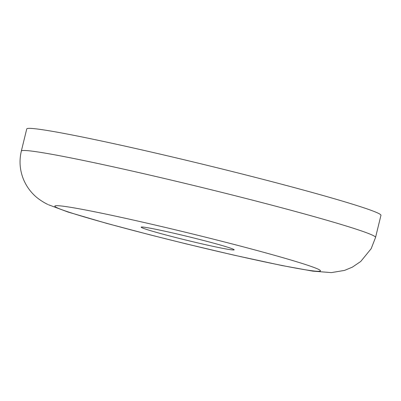 <?xml version="1.0" encoding="UTF-8"?>
<svg xmlns="http://www.w3.org/2000/svg" width="401" height="401" viewBox="0 0 401 401"><rect width="100%" height="100%" fill="white"/><g stroke="black" fill="none" stroke-linecap="round" stroke-linejoin="round"><path stroke-width="0.6" d="M21.343 151.077L26.732 128.957A182.295 7.403 13.7 0 1 205.593 164.941A182.295 7.403 13.7 0 1 380.95 215.307L375.557 237.427A182.295 7.403 13.7 0 0 372.83 235.352A182.295 7.403 -166.3 0 0 183.758 183.082A182.295 7.403 -166.3 0 0 21.343 151.077C19.093 160.676 19.774 170.029 23.388 179.127C25.864 185.102 29.273 190.239 33.609 194.535C36.907 198.074 42.867 202.114 47.769 204.43M233.442 249.282A47.854 1.945 -166.3 0 0 183.808 235.562A47.854 1.945 -166.3 0 0 141.172 227.161A47.854 1.945 -166.3 0 0 141.889 227.703A47.854 1.945 13.7 0 0 191.523 241.422A47.854 1.945 13.7 0 0 234.154 249.828A47.854 1.945 13.7 0 0 233.442 249.282M318.449 269.317A136.721 5.554 -166.3 0 0 164.405 227.207A136.721 5.554 -166.3 0 0 56.882 207.668A136.721 5.554 13.7 0 0 210.926 249.778A136.721 5.554 13.7 0 0 318.449 269.317M48.426 204.741L68.11 212.069L106.616 223.357L150.139 234.881L185.608 243.743L233.312 255.011L281.878 265.522L312.825 271.146L331.341 272.615L344.549 270.399L352.344 267.156L360.745 261.467L371.176 248.675L375.557 237.427"/></g></svg>
